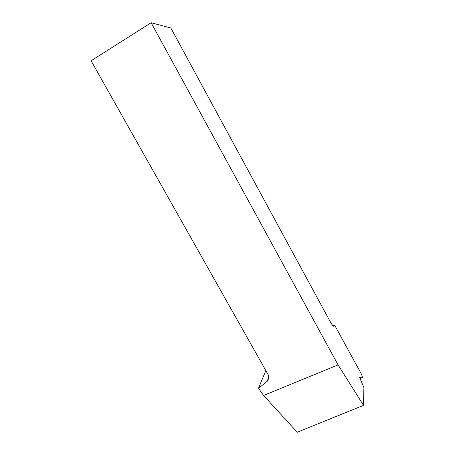 <?xml version="1.0" encoding="UTF-8"?>
<svg xmlns="http://www.w3.org/2000/svg" width="455" height="455" viewBox="0 0 455 455"><rect width="100%" height="100%" fill="white"/><g stroke="black" fill="none" stroke-linecap="round" stroke-linejoin="round"><path stroke-width="0.68" d="M258.514 388.297L267.375 381.091L269.059 377.644L268.404 375.142L91.091 60.765L151.134 22.75L338.082 364.893L363.494 405.348L297.274 432.25L263.582 395.452L258.514 388.297L265.822 370.563M363.494 405.348L363.909 387.558L359.484 377.195L362.516 377.405L361.611 374.476L334.687 325.234L332.941 326.013M362.516 377.405L360.024 378.452M151.134 22.75L170.818 27.977L331.2 323.465L333.259 326.258L334.687 325.234M338.082 364.893L263.582 395.452M267.375 381.091L268.791 375.995"/></g></svg>
